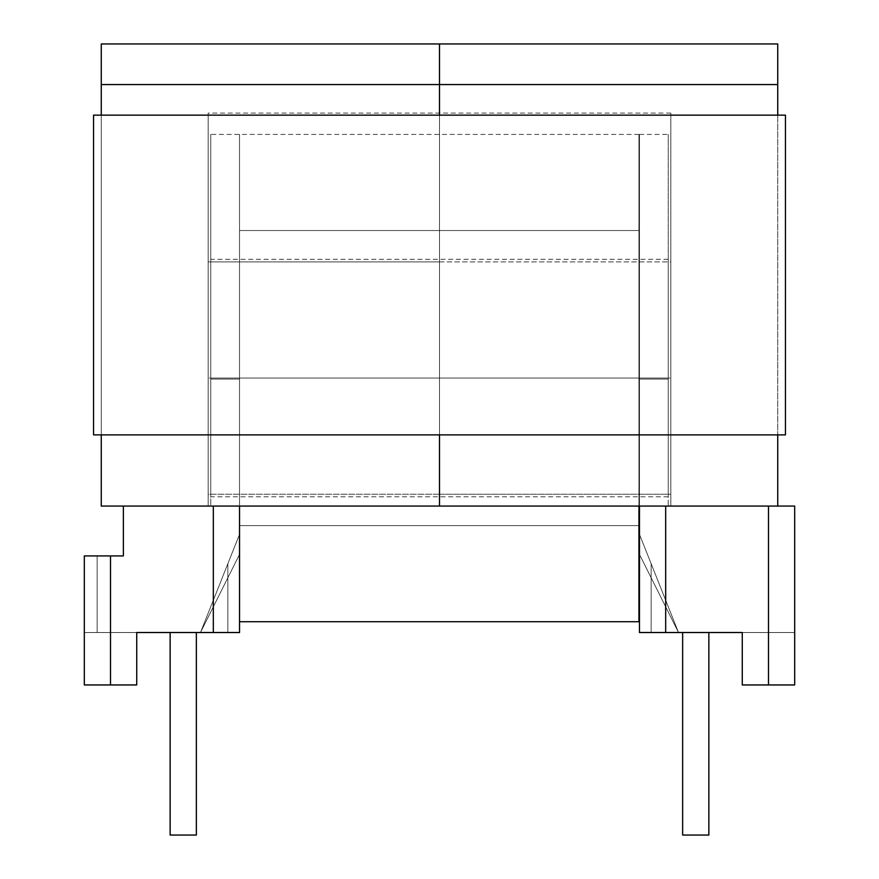 <?xml version="1.0" encoding="UTF-8"?>
<svg xmlns="http://www.w3.org/2000/svg" width="879" height="879" viewBox="0 0 879 879"><rect width="100%" height="100%" fill="white"/><g stroke="black" fill="none" stroke-linecap="round" stroke-linejoin="round"><path stroke-width="0.66" stroke-dasharray="4.39 3.3" d="M639.462 378.069L239.538 378.069L239.538 525.598L638.945 525.598L239.538 525.598L239.538 378.069L639.462 378.069L639.462 230.54L239.538 230.54L239.538 378.069L239.538 230.54L639.462 230.54L639.462 525.598L639.462 378.069L239.538 378.069L639.462 378.069L639.462 525.598L639.462 378.069M668.249 378.069L668.249 496.811L668.249 378.069L210.751 378.069L668.249 378.069L668.249 496.811L668.249 259.327L668.249 378.069L210.751 378.069L210.751 496.811L210.751 378.069L668.249 378.069L668.249 259.327L668.249 378.069M84.307 555.924L84.307 684.95L84.307 555.924L84.307 632.517L136.728 632.517L84.307 632.517L84.307 684.95L84.307 632.517L239.538 632.517L200.478 632.517L239.538 632.517L200.478 632.517L239.538 632.517L200.478 632.517L239.538 632.517L200.478 632.517L239.538 632.517L200.478 632.517L239.538 632.517L239.538 134.421L239.538 506.062L123.368 506.062L239.538 506.062L239.538 632.517L136.728 632.517L136.728 684.95L110.512 684.95L110.512 555.924L123.368 555.924L123.368 506.062L213.322 506.062L123.368 506.062L123.368 555.924L110.512 555.924L110.512 684.95L84.307 684.95L136.728 684.95L84.307 684.95L136.728 684.95L84.307 684.95L84.307 555.924L97.151 555.924L97.151 632.517L84.307 632.517L84.307 684.95L136.728 684.95L136.728 632.517L84.307 632.517L84.307 555.924L84.307 632.517L97.151 632.517L97.151 555.924L84.307 555.924L97.151 555.924L97.151 632.517L97.151 555.924L84.307 555.924L110.512 555.924L84.307 555.924M639.462 632.517L794.693 632.517L665.678 632.517L665.678 506.062L639.462 506.062L639.462 134.421L639.462 632.517L639.462 534.344L639.462 632.517L639.462 534.344L639.462 632.517L639.462 534.344L639.462 632.517L639.462 554.385L639.462 632.517L639.462 554.385L651.13 577.734L651.13 632.517L651.13 563.67L678.522 632.517L651.13 632.517L678.522 632.517L651.13 563.67L651.13 632.517L651.13 563.67L678.522 632.517L651.13 632.517L678.522 632.517L651.13 577.734L678.522 632.517L651.13 632.517L651.13 577.734L642.813 561.099L678.522 632.517L651.13 577.734L678.522 632.517L639.462 534.344L678.522 632.517L651.13 563.67L651.13 632.517L678.522 632.517L651.13 632.517L651.13 563.67L678.522 632.517L651.13 563.67L651.13 632.517L678.522 632.517L651.13 632.517L651.13 577.734L651.13 632.517L678.522 632.517L646.592 568.647L678.522 632.517L651.13 577.734L651.13 632.517L639.462 632.517L651.13 632.517L651.13 577.734L639.462 554.385L639.462 632.517L639.462 534.344L678.522 632.517L651.13 563.67L651.13 632.517L639.462 632.517L651.13 632.517L651.13 563.67L639.462 534.344L639.462 632.517L639.462 534.344L651.13 563.67L651.13 632.517L639.462 632.517L651.13 632.517L651.13 563.67L639.462 534.344L639.462 632.517L639.462 534.344L651.13 563.67L651.13 632.517L639.462 632.517L651.13 632.517L651.13 563.67L639.462 534.344L639.462 632.517L639.462 554.385L651.13 577.734L651.13 632.517L639.462 632.517L651.13 632.517L651.13 577.734L639.462 554.385L639.462 632.517L639.462 506.062L668.249 506.062L639.462 506.062L668.249 506.062L668.249 134.421L668.249 379.102L639.462 379.102L639.462 506.062L639.462 379.102L668.249 379.102L639.462 379.102L639.462 134.421L639.462 379.102L668.249 379.102L668.249 134.421L668.249 506.062L639.462 506.062L768.488 506.062L665.678 506.062L665.678 632.517L639.462 632.517M682.642 632.517L708.859 632.517L682.642 632.517L708.859 632.517L682.642 632.517L708.859 632.517L682.642 632.517L708.859 632.517L682.642 632.517L708.859 632.517L682.642 632.517L708.859 632.517L708.859 835.05L708.859 632.517L708.859 835.05L682.642 835.05L682.642 632.517L682.642 835.05L682.642 632.517L682.642 835.05L708.859 835.05L708.859 632.517L682.642 632.517L708.859 632.517L708.859 835.05L682.642 835.05L708.859 835.05L708.859 632.517L708.859 835.05L682.642 835.05L682.642 632.517L682.642 835.05L682.642 632.517L682.642 835.05L708.859 835.05L708.859 632.517L682.642 632.517L682.642 835.05L708.859 835.05L682.642 835.05L682.642 632.517L682.642 835.05L708.859 835.05L708.859 632.517L708.859 835.05L708.859 632.517L682.642 632.517L682.642 835.05L708.859 835.05L682.642 835.05L708.859 835.05L708.859 632.517L708.859 835.05L708.859 632.517L682.642 632.517L708.859 632.517L708.859 835.05L708.859 632.517L682.642 632.517L682.642 835.05L682.642 632.517L682.642 835.05L708.859 835.05L682.642 835.05L708.859 835.05L682.642 835.05L682.642 632.517L708.859 632.517L708.859 835.05L682.642 835.05L682.642 632.517L708.859 632.517L708.859 835.05L682.642 835.05L682.642 632.517M794.693 684.95L794.693 506.062L768.488 506.062L768.488 684.95L742.272 684.95L742.272 632.517L794.693 632.517L794.693 684.95L742.272 684.95L742.272 632.517L794.693 632.517L794.693 684.95L742.272 684.95L794.693 684.95L742.272 684.95L794.693 684.95L768.488 684.95L768.488 506.062L794.693 506.062L794.693 684.95M210.751 378.069L210.751 496.811L210.751 378.069M196.358 632.517L170.141 632.517L196.358 632.517L170.141 632.517L196.358 632.517L170.141 632.517L196.358 632.517L170.141 632.517L196.358 632.517L170.141 632.517L196.358 632.517L196.358 835.05L170.141 835.05L170.141 632.517L170.141 835.05L170.141 632.517L196.358 632.517L196.358 835.05L196.358 632.517L170.141 632.517L170.141 835.05L196.358 835.05L196.358 632.517L196.358 835.05L170.141 835.05L196.358 835.05L170.141 835.05L170.141 632.517L170.141 835.05L170.141 632.517L196.358 632.517L196.358 835.05L196.358 632.517L170.141 632.517L170.141 835.05L196.358 835.05L196.358 632.517L196.358 835.05L170.141 835.05L196.358 835.05L196.358 632.517L170.141 632.517L170.141 835.05L170.141 632.517L170.141 835.05L196.358 835.05L196.358 632.517L170.141 632.517L170.141 835.05L196.358 835.05L170.141 835.05L170.141 632.517L196.358 632.517L196.358 835.05L196.358 632.517L170.141 632.517L170.141 835.05L196.358 835.05L196.358 632.517L196.358 835.05L196.358 632.517L196.358 835.05L170.141 835.05L196.358 835.05L170.141 835.05L170.141 632.517L170.141 835.05L196.358 835.05L170.141 835.05L170.141 632.517L196.358 632.517L196.358 835.05L170.141 835.05L170.141 632.517L196.358 632.517M239.538 230.54L239.538 525.598L239.538 230.54L239.538 378.069L638.945 378.069L638.945 525.598L638.945 378.069L239.538 378.069L239.538 525.598L239.538 378.069L638.945 378.069L239.538 378.069L239.538 134.421L239.538 379.102L210.751 379.102L210.751 134.421L210.751 506.062L210.751 379.102L210.751 506.062L239.538 506.062L239.538 379.102L210.751 379.102L239.538 379.102L239.538 134.421L239.538 621.728L239.538 378.069L638.945 378.069L638.945 134.421L638.945 378.069L239.538 378.069L239.538 134.421L239.538 621.728L239.538 233.374L239.538 525.598L239.538 378.069L638.945 378.069L638.945 621.728L638.945 134.421L638.945 525.598L638.945 230.54L638.945 378.069L239.538 378.069L239.538 230.54L638.945 230.54L638.945 378.069L638.945 230.54M210.751 379.102L210.751 134.421L210.751 379.102L239.538 379.102L239.538 506.062L210.751 506.062L210.751 379.102M200.478 632.517L227.87 563.67L227.87 632.517L200.478 632.517L227.87 632.517L227.87 563.67L200.478 632.517L227.87 563.67L227.87 632.517L200.478 632.517L227.87 632.517L227.87 577.734L200.478 632.517L227.87 577.734L227.87 632.517L200.478 632.517L239.538 554.385L200.478 632.517L239.538 534.344L200.478 632.517L239.538 534.344L200.478 632.517L227.87 632.517L227.87 563.67L200.478 632.517L227.87 563.67L227.87 632.517L200.478 632.517L227.87 632.517L227.87 563.67L200.478 632.517L227.87 577.734L227.87 632.517L200.478 632.517L227.87 632.517L227.87 577.734L200.478 632.517L239.538 554.385L200.478 632.517L239.538 534.344L200.478 632.517M239.538 632.517L239.538 554.385L227.87 577.734L227.87 632.517L239.538 632.517L227.87 632.517L227.87 577.734L239.538 554.385L239.538 632.517L239.538 534.344L227.87 563.67L227.87 632.517L239.538 632.517L227.87 632.517L227.87 563.67L239.538 534.344L239.538 632.517L239.538 534.344L227.87 563.67L227.87 632.517L239.538 632.517L227.87 632.517L227.87 563.67L239.538 534.344L239.538 632.517L239.538 534.344L227.87 563.67L227.87 632.517L239.538 632.517L227.87 632.517L227.87 563.67L239.538 534.344L239.538 632.517L239.538 554.385L227.87 577.734L227.87 632.517L239.538 632.517L227.87 632.517L227.87 577.734L239.538 554.385L239.538 632.517M439.5 494.24L208.18 494.24L208.18 261.898L439.5 261.898L439.5 494.24L439.5 261.898L208.18 261.898L208.18 506.062L439.5 506.062L439.5 84.56L101.261 84.56L101.261 506.062L439.5 506.062L101.261 506.062L101.261 43.95L439.5 43.95L439.5 84.56L439.5 43.95L777.739 43.95L777.739 84.56L101.261 84.56L101.261 43.95L439.5 43.95L439.5 506.062L208.18 506.062L439.5 506.062L439.5 84.56L439.5 506.062L439.5 378.069L208.18 378.069L439.5 378.069L439.5 113.083L439.5 378.069L208.18 378.069L208.18 113.083L208.18 378.069L439.5 378.069L439.5 506.062L208.18 506.062L208.18 113.083L208.18 506.062L208.18 261.898L208.18 494.24L439.5 494.24L439.5 261.898L439.5 494.24L670.82 494.24L670.82 261.898L439.5 261.898L439.5 494.24L439.5 261.898L670.82 261.898L670.82 506.062L439.5 506.062L777.739 506.062L665.678 506.062L777.739 506.062L777.739 84.56L777.739 506.062L439.5 506.062L670.82 506.062L439.5 506.062L439.5 113.083L439.5 506.062L439.5 378.069L670.82 378.069L439.5 378.069L439.5 113.083L439.5 378.069L670.82 378.069L670.82 113.083L670.82 378.069L439.5 378.069L439.5 506.062L670.82 506.062L670.82 113.083L670.82 506.062L670.82 261.898L670.82 494.24L439.5 494.24L439.5 261.898L439.5 494.24M101.261 434.874L101.261 115.149L101.261 434.874L777.739 434.874L777.739 115.149L777.739 434.874L101.261 434.874L101.261 115.149L777.739 115.149L101.261 115.149L101.261 434.874L101.261 115.149L777.739 115.149L777.739 434.874L101.261 434.874L777.739 434.874L777.739 115.149L777.739 434.874L777.739 115.149L101.261 115.149L101.261 434.874M439.5 115.149L439.5 434.874L439.5 115.149M777.739 84.56L439.5 84.56L439.5 43.95L777.739 43.95L777.739 84.56M93.559 115.149L93.559 434.874L93.559 115.149L785.441 115.149L785.441 434.874L93.559 434.874L785.441 434.874L785.441 115.149L93.559 115.149M668.249 496.811L210.751 496.811M668.249 259.327L210.751 259.327M639.462 134.421L668.249 134.421M638.945 134.421L210.751 134.421M638.945 525.598L239.538 525.598M670.82 113.083L208.18 113.083"/><path stroke-width="1.32" d="M742.272 632.517L639.462 632.517L639.462 506.062L794.693 506.062L794.693 684.95L794.693 506.062L665.678 506.062L665.678 632.517L742.272 632.517L742.272 684.95L768.488 684.95L768.488 506.062L768.488 684.95L794.693 684.95L742.272 684.95L742.272 632.517M708.859 835.05L708.859 632.517L708.859 835.05L682.642 835.05L682.642 632.517L682.642 835.05L708.859 835.05M239.538 632.517L136.728 632.517L213.322 632.517L213.322 506.062L239.538 506.062L239.538 632.517L239.538 506.062L123.368 506.062L213.322 506.062L213.322 632.517L239.538 632.517M84.307 684.95L84.307 555.924L84.307 684.95L136.728 684.95L136.728 632.517L136.728 684.95L110.512 684.95L110.512 555.924L110.512 684.95L84.307 684.95M123.368 555.924L84.307 555.924L123.368 555.924L123.368 506.062L123.368 555.924M170.141 632.517L170.141 835.05L170.141 632.517M196.358 835.05L196.358 632.517L196.358 835.05L170.141 835.05L196.358 835.05M639.462 506.062L639.462 632.517L665.678 632.517L665.678 506.062L639.462 506.062M638.945 621.728L638.945 506.062L638.945 621.728L239.538 621.728M439.5 43.95L101.261 43.95L101.261 84.56L439.5 84.56L439.5 115.149L439.5 43.95L439.5 84.56L777.739 84.56L777.739 115.149L777.739 43.95L101.261 43.95L101.261 115.149L101.261 84.56L439.5 84.56L439.5 43.95L439.5 84.56L777.739 84.56L777.739 43.95L439.5 43.95M439.5 506.062L213.322 506.062L439.5 506.062L439.5 434.874L439.5 506.062L665.678 506.062L439.5 506.062L439.5 434.874L439.5 506.062M123.368 506.062L101.261 506.062L101.261 434.874L101.261 506.062L123.368 506.062M777.739 434.874L777.739 506.062L777.739 434.874M93.559 434.874L93.559 115.149L93.559 434.874L785.441 434.874L785.441 115.149L785.441 434.874L93.559 434.874M785.441 115.149L93.559 115.149L785.441 115.149"/></g></svg>
